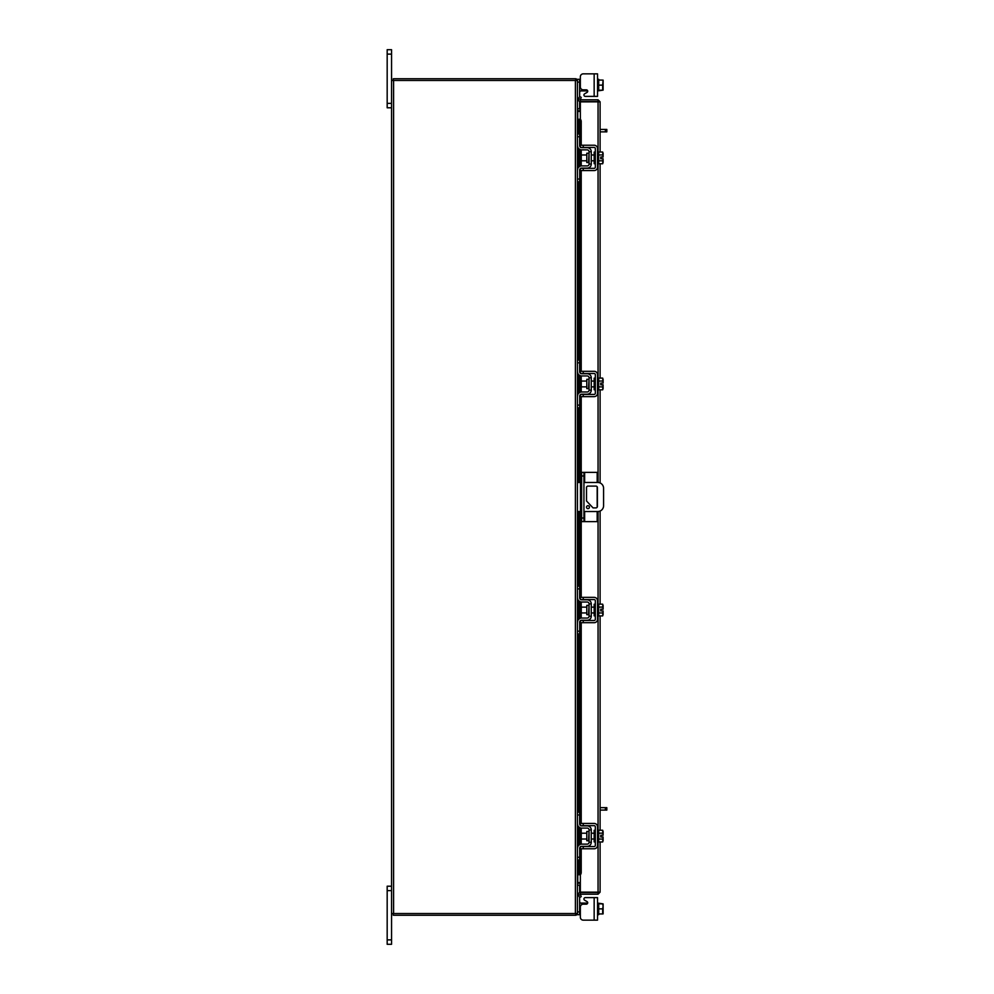 <?xml version="1.0" encoding="UTF-8"?>
<svg xmlns="http://www.w3.org/2000/svg" width="994" height="994" viewBox="0 0 994 994"><rect width="100%" height="100%" fill="white"/><g stroke="black" fill="none" stroke-linecap="round" stroke-linejoin="round"><path stroke-width="1.49" d="M589.417 507.176A1.454 1.454 0 0 0 587.963 505.722A1.454 1.454 0 0 0 586.51 507.176A1.454 1.454 0 0 0 587.963 508.63A1.454 1.454 0 0 0 589.417 507.176M583.938 511.525L597.767 511.525A5.815 5.815 0 0 0 603.582 505.71L603.582 488.29A5.815 5.815 0 0 0 597.767 482.475L583.938 482.475M581.614 482.475L580.459 482.475L580.459 511.525L581.614 511.525M577.439 482.475L580.459 482.475M580.459 511.525L577.439 511.525M593.058 507.897L586.522 501.001L586.522 487.545A1.441 1.441 0 0 1 587.963 486.103L595.953 486.103A1.441 1.441 0 0 1 597.394 487.545L597.394 506.455A1.441 1.441 0 0 1 595.953 507.897L593.058 507.897M584.646 511.525L584.646 521.626L581.614 521.626L581.614 472.374L597.183 472.374L597.183 482.475M583.938 472.374L583.938 521.626M584.646 521.626L597.183 521.626L597.183 511.525M597.183 486.799L597.183 507.201M588.585 831.481L586.795 831.481L586.795 840.75L588.585 840.75L589.057 831.009M577.439 814.968L577.439 812.173L579.639 812.173L579.639 814.968L577.439 814.968L577.439 823.802A4.299 4.299 0 0 0 581.738 828.089L587.193 828.089A1.864 1.864 0 0 1 589.057 829.953L589.057 842.266A1.864 1.864 0 0 1 587.193 844.13L581.738 844.13A4.299 4.299 0 0 0 577.439 848.429L577.439 857.25L579.639 857.25L579.639 860.046L577.439 860.046L577.439 857.25M580.782 846.565A2.087 2.087 0 0 1 581.738 846.341L587.193 846.341A4.063 4.063 0 0 0 591.268 842.266L591.268 829.953A4.063 4.063 0 0 0 587.193 825.89L581.738 825.89A2.087 2.087 0 0 1 580.782 825.654M580.347 825.355A2.087 2.087 0 0 1 579.639 823.802L579.639 814.968M580.173 847.037L579.639 857.25M579.639 848.429A2.087 2.087 0 0 1 580.347 846.863M591.268 829.953L589.057 829.953M589.057 842.266L591.268 842.266M577.439 848.429L577.676 847.037M577.676 825.194L577.439 823.802L577.676 825.194M597.531 841.918L598.699 841.918L598.699 830.301L597.531 830.301M595.331 841.918L594.163 841.918L594.163 830.301L595.331 830.301M586.795 833.208L581.266 833.208L581.266 839.011L586.795 839.011M598.699 839.048L602.662 839.048L598.699 839.048M598.699 833.171L602.662 833.171L598.699 833.183M603.109 840.377L603.072 836.985L602.662 841.98L598.699 841.98M603.072 836.985L600.761 836.985L600.761 835.246L603.072 835.246L602.662 830.239L598.699 830.239M602.662 830.239L603.109 831.58L602.662 830.239M602.662 841.98L603.109 840.651M603.072 835.246L603.109 831.841M583.242 848.777L580.347 848.777L580.347 846.565L583.242 846.565L583.242 848.777L594.163 848.777A3.367 3.367 0 0 0 597.531 845.409L597.531 826.822A3.367 3.367 0 0 0 594.163 823.442L583.242 823.442L583.242 825.654L594.163 825.654A1.168 1.168 0 0 1 595.331 826.822L595.331 845.409A1.168 1.168 0 0 1 594.163 846.565L583.242 846.565M583.242 825.654L580.347 825.654L580.347 823.442L583.242 823.442M579.875 902.999L579.639 901.682L579.875 902.999L579.639 901.682L580.173 903.074L579.639 901.682L580.173 903.074L581.738 903.074L581.738 904.59M598.699 914.691L597.531 914.691L598.699 914.691L598.699 903.807L603.109 903.869L597.531 903.074M585.354 897.607L597.531 897.607L597.531 920.146L594.163 920.146L594.163 897.607L585.354 897.607A1.392 1.392 0 0 0 584.658 900.216L586.994 901.558A1.392 1.392 0 0 1 586.298 904.167L583.242 904.167A2.907 2.907 0 0 0 580.347 907.062L580.347 917.251L580.347 914.691L580.347 917.251L580.347 914.691L577.439 914.691L577.439 80.477L391.549 80.477L391.549 944.3L387.175 944.3L387.175 939.889L391.549 939.889M583.242 920.146L594.163 920.146L583.242 920.146A2.907 2.907 0 0 1 580.347 917.251L580.347 914.691L580.347 917.251M586.994 901.558A1.392 1.392 0 0 1 587.653 903.074A1.392 1.392 0 0 0 587.69 902.776A1.392 1.392 0 0 1 587.653 903.074A1.392 1.392 0 0 0 587.69 902.776A1.392 1.392 0 0 1 587.653 903.074A1.392 1.392 0 0 0 586.994 901.558A1.392 1.392 0 0 1 587.653 903.074L581.738 903.074M577.439 885.269L579.639 885.269L579.639 892.587M579.639 897.371L579.639 914.691M598.699 913.958L602.662 913.958L598.699 913.958L598.699 903.807L602.662 903.794L603.109 906.106L602.662 908.876L598.699 908.876M602.662 913.958L602.662 908.876M603.109 913.896L603.109 911.647M603.109 911.187L603.109 906.565M603.109 906.106L603.109 903.869M580.347 101.537L580.347 99.798L598.053 99.798L598.053 101.537L580.347 101.537A2.038 2.038 0 0 1 578.558 98.518L579.713 96.505L581.217 97.375L580.347 99.798M600.09 841.98L600.09 892.165L580.347 892.14L580.347 874.645M580.347 119.355L580.347 101.86L600.09 101.835L600.09 152.02M600.09 163.762L600.09 378.093M600.09 389.834L600.09 482.96M600.09 511.04L600.09 604.166M600.09 615.907L600.09 830.239M598.363 892.165L600.09 892.165L598.053 894.202L598.053 841.918M598.053 152.082L598.053 101.86L600.09 101.835L598.053 99.798M598.053 894.202L580.347 894.202L581.217 896.625L579.713 897.495L578.558 895.482L580.061 894.612M598.053 892.463L580.347 892.463L580.347 894.202M578.309 133.954L578.309 119.292L580.086 119.292A2.323 1.168 90 0 1 581.217 121.616L579.713 121.616A2.323 1.168 -90 0 0 578.583 119.292L578.583 133.954M580.061 874.708L578.558 874.708A2.323 1.168 -90 0 0 579.713 872.384L581.217 872.384A2.323 1.168 90 0 1 580.086 874.708L580.347 874.708M578.583 860.046L578.583 874.708L578.309 860.046M579.713 872.384L579.713 847.882M579.713 844.627L579.713 827.592M579.713 824.337L579.713 621.809M579.713 618.554L579.713 601.519M579.713 598.264L579.713 511.525M579.713 482.475L579.713 395.736M579.713 392.481L579.713 375.446M579.713 372.191L579.713 169.663M579.713 166.408L579.713 149.373M579.713 146.118L579.713 121.616M581.217 872.384L581.217 848.777M581.217 844.154L581.217 828.064M581.217 823.442L581.217 622.704M581.217 618.082L581.217 601.991M581.217 597.369L581.217 511.525M581.217 482.475L581.217 396.631M581.217 392.009L581.217 375.918M581.217 371.296L581.217 170.558M581.217 165.936L581.217 149.845M581.217 145.223L581.217 121.616M578.558 98.518L580.086 99.35M580.347 892.463A2.038 2.038 0 0 0 578.558 895.482M580.347 882.573L577.738 882.573L577.738 860.046M577.738 133.954L577.738 111.427L580.347 111.427M391.549 913.523L575.402 913.523L575.402 80.477M577.439 913.523L575.402 913.523M580.347 108.955L577.439 108.657M580.347 110.694L577.738 110.694A2.038 2.038 0 0 1 577.439 110.669M575.7 80.477L575.7 78.75L393.276 78.75L393.276 80.477M577.415 80.477A2.038 2.038 0 0 0 575.7 78.762M577.439 883.331A2.038 2.038 0 0 1 577.738 883.306L580.347 883.306M577.439 885.343L580.347 885.045M575.7 913.523L575.7 915.25L393.276 915.25L393.276 913.523M575.7 915.238A2.038 2.038 0 0 0 577.415 913.523M588.585 153.25L586.795 153.25L586.795 162.519L588.585 162.519L589.057 152.79M577.439 136.75L577.439 133.954L579.639 133.954L579.639 136.75L577.439 136.75L577.439 145.571A4.299 4.299 0 0 0 581.738 149.87L587.193 149.87A1.864 1.864 0 0 1 589.057 151.734L589.057 164.047A1.864 1.864 0 0 1 587.193 165.911L581.738 165.911A4.299 4.299 0 0 0 577.439 170.198L577.439 179.032L579.639 179.032L579.639 181.827L577.439 181.827L577.439 179.032M580.782 168.346A2.087 2.087 0 0 1 581.738 168.11L587.193 168.11A4.063 4.063 0 0 0 591.268 164.047L591.268 151.734A4.063 4.063 0 0 0 587.193 147.659L581.738 147.659A2.087 2.087 0 0 1 580.782 147.435M580.347 147.137A2.087 2.087 0 0 1 579.639 145.571L579.639 136.75M580.173 168.806L579.639 179.032M579.639 170.198A2.087 2.087 0 0 1 580.347 168.645M591.268 151.734L589.057 151.734M589.057 164.047L591.268 164.047M577.439 170.198L577.676 168.806M577.676 146.963L577.439 145.571L577.676 146.963M597.531 163.699L598.699 163.699L598.699 152.082L597.531 152.082M595.331 163.699L594.163 163.699L594.163 152.082L595.331 152.082M586.795 154.989L581.266 154.989L581.266 160.792L586.795 160.792M598.699 160.817L602.662 160.817L598.699 160.829M598.699 154.952L602.662 154.952L598.699 154.952M603.109 162.159L603.072 158.754L602.662 163.762L598.699 163.762M603.072 158.754L600.761 158.754L600.761 157.015L603.072 157.015L602.662 152.02L598.699 152.02M602.662 152.02L603.109 153.349L602.662 152.02M602.662 163.762L603.109 162.42M603.072 157.015L603.109 153.623M583.242 170.558L580.347 170.558L580.347 168.346L583.242 168.346L583.242 170.558L594.163 170.558A3.367 3.367 0 0 0 597.531 167.178L597.531 148.591A3.367 3.367 0 0 0 594.163 145.223L583.242 145.223L583.242 147.435L594.163 147.435A1.168 1.168 0 0 1 595.331 148.591L595.331 167.178A1.168 1.168 0 0 1 594.163 168.346L583.242 168.346M583.242 147.435L580.347 147.435L580.347 145.223L583.242 145.223M600.09 807.662L606.825 807.662L606.825 810.085L605.371 810.085L605.371 807.662M600.09 810.085L605.371 810.085M600.09 129.431L606.825 129.431L606.825 131.867L605.371 131.867L605.371 129.431M600.09 131.867L605.371 131.867M391.549 890.624L387.175 890.624L387.175 886.213L391.549 886.213M387.175 890.624L387.175 939.889M391.549 54.111L387.175 54.111L387.175 49.7L391.549 49.7L391.549 80.477M391.549 107.787L387.175 107.787L387.175 103.376L391.549 103.376M387.175 54.111L387.175 103.376M588.585 379.323L586.795 379.323L586.795 388.604L588.585 388.604L589.057 378.863M577.439 362.822L577.439 360.027L579.639 360.027L579.639 362.822L577.439 362.822L577.439 371.644A4.299 4.299 0 0 0 581.738 375.943L587.193 375.943A1.864 1.864 0 0 1 589.057 377.807L589.057 390.12A1.864 1.864 0 0 1 587.193 391.984L581.738 391.984A4.299 4.299 0 0 0 577.439 396.283L577.439 405.105L579.639 405.105L579.639 407.9L577.439 407.9L577.439 405.105M580.782 394.419A2.087 2.087 0 0 1 581.738 394.183L587.193 394.183A4.063 4.063 0 0 0 591.268 390.12L591.268 377.807A4.063 4.063 0 0 0 587.193 373.744L581.738 373.744A2.087 2.087 0 0 1 580.782 373.508M580.347 373.21A2.087 2.087 0 0 1 579.639 371.644L579.639 362.822M580.173 394.879L579.639 405.105M579.639 396.283A2.087 2.087 0 0 1 580.347 394.717M591.268 377.807L589.057 377.807M589.057 390.12L591.268 390.12M577.439 396.283L577.676 394.879M577.676 373.036L577.439 371.644L577.676 373.036M597.531 389.772L598.699 389.772L598.699 378.155L597.531 378.155M595.331 389.772L594.163 389.772L594.163 378.155L595.331 378.155M586.795 381.062L581.266 381.062L581.266 386.865L586.795 386.865M598.699 386.89L602.662 386.89L598.699 386.902M598.699 381.025L602.662 381.025L598.699 381.037M603.109 388.232L603.072 384.84L602.662 389.834L598.699 389.834M603.109 384.84L600.761 384.84L600.761 383.088L603.072 383.088L602.662 378.093L598.699 378.093M602.662 378.093L603.109 379.435L602.662 378.093M602.662 389.834L603.109 388.492M603.109 383.088L603.109 379.696M583.242 396.631L580.347 396.631L580.347 394.419L583.242 394.419L583.242 396.631L594.163 396.631A3.367 3.367 0 0 0 597.531 393.251L597.531 374.663A3.367 3.367 0 0 0 594.163 371.296L583.242 371.296L583.242 373.508L594.163 373.508A1.168 1.168 0 0 1 595.331 374.663L595.331 393.251A1.168 1.168 0 0 1 594.163 394.419L583.242 394.419M583.242 373.508L580.347 373.508L580.347 371.296L583.242 371.296M588.585 605.396L586.795 605.396L586.795 614.677L588.585 614.677L589.057 604.936M577.439 588.895L577.439 586.1L579.639 586.1L579.639 588.895L577.439 588.895L577.439 597.717A4.299 4.299 0 0 0 581.738 602.016L587.193 602.016A1.864 1.864 0 0 1 589.057 603.88L589.057 616.193A1.864 1.864 0 0 1 587.193 618.057L581.738 618.057A4.299 4.299 0 0 0 577.439 622.356L577.439 631.178L579.639 631.178L579.639 633.973L577.439 633.973L577.439 631.178M580.782 620.492A2.087 2.087 0 0 1 581.738 620.256L587.193 620.256A4.063 4.063 0 0 0 591.268 616.193L591.268 603.88A4.063 4.063 0 0 0 587.193 599.817L581.738 599.817A2.087 2.087 0 0 1 580.782 599.581M580.347 599.283A2.087 2.087 0 0 1 579.639 597.717L579.639 588.895M580.173 620.964L579.639 631.178M579.639 622.356A2.087 2.087 0 0 1 580.347 620.79M591.268 603.88L589.057 603.88M589.057 616.193L591.268 616.193M577.439 622.356L577.676 620.964M577.676 599.121L577.439 597.717L577.676 599.121M597.531 615.845L598.699 615.845L598.699 604.228L597.531 604.228M595.331 615.845L594.163 615.845L594.163 604.228L595.331 604.228M586.795 607.135L581.266 607.135L581.266 612.938L586.795 612.938M598.699 612.963L602.662 612.963L598.699 612.975M598.699 607.098L602.662 607.098L598.699 607.11M603.109 614.304L603.072 610.912L602.662 615.907L598.699 615.907M603.109 610.912L600.761 610.912L600.761 609.16L603.072 609.16L602.662 604.166L598.699 604.166M602.662 604.166L603.109 605.508L602.662 604.166M602.662 615.907L603.109 614.565M603.109 609.16L603.109 605.768M583.242 622.704L580.347 622.704L580.347 620.492L583.242 620.492L583.242 622.704L594.163 622.704A3.367 3.367 0 0 0 597.531 619.337L597.531 600.749A3.367 3.367 0 0 0 594.163 597.369L583.242 597.369L583.242 599.581L594.163 599.581A1.168 1.168 0 0 1 595.331 600.749L595.331 619.337A1.168 1.168 0 0 1 594.163 620.492L583.242 620.492M583.242 599.581L580.347 599.581L580.347 597.369L583.242 597.369M594.163 73.854L597.531 73.854L597.531 96.393L594.163 96.393L594.163 73.854L583.242 73.854A2.907 2.907 0 0 0 580.347 76.749L580.347 86.938A2.907 2.907 0 0 0 583.242 89.833L586.298 89.833A1.392 1.392 0 0 1 586.994 92.442A1.392 1.392 0 0 0 587.653 90.926L580.173 90.926L579.639 92.318L580.173 90.926L581.738 90.926L581.738 89.41M577.439 80.787L577.439 79.309L579.639 79.309L579.639 96.629M579.639 101.413L579.639 108.731L577.439 108.731M579.639 79.309L580.347 79.309L580.347 76.749M597.531 79.309L598.699 79.309L597.531 79.309L598.699 79.309L598.699 90.193L598.699 80.042L603.109 80.104L602.662 85.124L598.699 85.124M597.531 90.926L602.662 90.193L598.699 90.205M602.662 90.205L602.662 85.124M603.109 82.353L603.109 80.104M603.109 87.435L603.109 82.813M603.109 90.131L603.109 87.894M586.994 92.442L584.658 93.784L586.994 92.442A1.392 1.392 0 0 0 587.653 90.926A1.392 1.392 0 0 1 586.994 92.442L584.658 93.784A1.392 1.392 0 0 0 585.354 96.393L594.163 96.393L585.354 96.393M598.699 80.042L600.761 80.042M600.761 384.84L600.761 383.088M600.761 610.912L600.761 609.16M581.614 518.011L583.938 518.011M583.938 475.989L581.614 475.989M584.646 472.374L584.646 482.475M577.439 911.896L579.639 911.896M587.193 903.832L587.193 903.074M598.053 830.301L598.053 615.845M598.053 604.228L598.053 511.512M598.053 482.488L598.053 389.772M598.053 378.155L598.053 163.699M578.583 845.509L578.583 826.71M578.583 812.173L578.583 633.973M578.583 619.436L578.583 600.637M578.583 586.1L578.583 511.525M578.583 482.475L578.583 407.9M578.583 393.363L578.583 374.564M578.583 360.027L578.583 181.827M578.583 167.29L578.583 148.491M577.738 846.838L577.738 825.38M577.738 812.173L577.738 633.973M577.738 620.765L577.738 599.307M577.738 586.1L577.738 511.525M577.738 482.475L577.738 407.9M577.738 394.693L577.738 373.235M577.738 360.027L577.738 181.827M577.738 168.62L577.738 147.162M393.587 913.523L393.587 80.477M579.639 82.104L577.439 82.104M587.193 90.926L587.193 90.168M591.268 833.208L594.163 833.208M591.268 839.011L594.163 839.011M578.309 148.156L578.309 167.613M578.309 181.827L578.309 360.027M578.309 374.241L578.309 393.686M578.309 407.9L578.309 482.475M578.309 511.525L578.309 586.1M578.309 600.314L578.309 619.759M578.309 633.973L578.309 812.173M578.309 826.387L578.309 845.844M591.268 154.989L594.163 154.989M591.268 160.792L594.163 160.792M591.268 381.062L594.163 381.062M591.268 386.865L594.163 386.865M591.268 607.135L594.163 607.135M591.268 612.938L594.163 612.938"/></g></svg>
